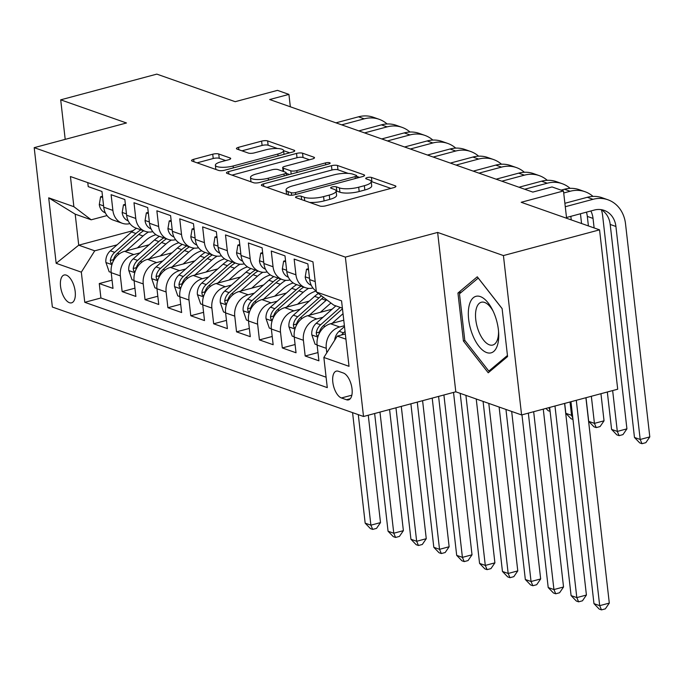 <?xml version="1.0" encoding="UTF-8"?>
<svg xmlns="http://www.w3.org/2000/svg" width="684" height="684" viewBox="0 0 684 684"><rect width="100%" height="100%" fill="white"/><g stroke="black" fill="none" stroke-linecap="round" stroke-linejoin="round"><path stroke-width="1.03" d="M297.027 196.368A3.095 0.829 -6.5 0 0 295.522 197.274A3.095 0.829 -6.5 0 0 295.958 197.625L319.821 206.021A4.42 1.188 -6.5 0 0 325.841 205.798L393.77 187.63A4.42 1.188 -6.5 0 0 395.916 186.339A4.42 1.188 -6.5 0 0 395.301 185.826L371.438 177.43A3.095 0.829 -6.5 0 0 367.222 177.583A3.095 0.829 -6.5 0 0 365.726 178.49A3.095 0.829 -6.5 0 0 366.154 178.849L369.24 179.935A14.142 3.805 -6.5 0 1 371.215 181.568A14.142 3.805 -6.5 0 1 364.35 185.689L358.69 187.211A14.142 3.805 -6.5 0 1 339.426 187.912L336.34 186.826A3.095 0.829 -6.5 0 0 332.125 186.98A3.095 0.829 -6.5 0 0 330.628 187.878A3.095 0.829 -6.5 0 0 331.056 188.237L334.143 189.323A14.142 3.805 -6.5 0 1 336.118 190.956A14.142 3.805 -6.5 0 1 329.252 195.085L323.592 196.599A14.142 3.805 -6.5 0 1 304.329 197.3L301.242 196.214A3.095 0.829 -6.5 0 0 297.027 196.368M69.435 302.704A14.407 6.729 -105 0 0 71.589 302.832A14.407 6.729 -105 0 0 74.855 289.349A14.407 6.729 -105 0 0 66.297 275.139A14.407 6.729 -105 0 0 64.142 275.011A14.407 6.729 -105 0 0 60.876 288.494A14.407 6.729 -105 0 0 69.435 302.704M218.752 153.994A4.42 1.188 -6.5 0 0 212.733 154.208L193.675 159.312A4.42 1.188 -6.5 0 0 191.529 160.603A4.42 1.188 -6.5 0 0 192.144 161.108L218.649 170.436A4.42 1.188 -6.5 0 0 224.668 170.213L292.598 152.036A4.42 1.188 -6.5 0 0 294.744 150.745A4.42 1.188 -6.5 0 0 294.129 150.241L267.624 140.913A4.42 1.188 -6.5 0 0 261.604 141.135L238.588 147.291A4.42 1.188 -6.5 0 0 236.442 148.582A4.42 1.188 -6.5 0 0 237.057 149.095L248.395 153.088A4.42 1.188 -6.5 0 0 254.414 152.865L265.837 149.813A11.816 3.181 -6.5 0 1 283.586 150.583A11.816 3.181 -6.5 0 1 277.849 154.037L233.124 165.998A11.816 3.181 -6.5 0 1 215.375 165.229A11.816 3.181 -6.5 0 1 221.112 161.775L228.567 159.782A4.42 1.188 -6.5 0 0 230.713 158.491A4.42 1.188 -6.5 0 0 230.098 157.978L218.752 153.994L219.239 158.303A4.42 1.188 -6.5 0 0 213.22 158.517L197.069 162.843M503.424 255.568L437.64 232.432L455.8 391.804L521.584 414.94L503.424 255.568L599.552 229.85L521.182 202.284L563.479 190.973L552.039 186.946L532.819 192.093L269.701 99.531L288.922 94.392L277.482 90.365L235.185 101.685L156.824 74.12L60.696 99.83L65.202 139.365M437.64 232.432L345.369 257.116L34.2 147.658L126.48 122.975L60.696 99.83M263.52 183.876A4.42 1.188 -6.5 0 0 261.373 185.167A4.42 1.188 -6.5 0 0 261.989 185.68L288.486 195A4.42 1.188 -6.5 0 0 294.513 194.778L362.443 176.609A4.42 1.188 -6.5 0 0 364.589 175.318A4.42 1.188 -6.5 0 0 363.974 174.805L337.469 165.485A4.42 1.188 -6.5 0 0 331.449 165.708L263.52 183.876L263.793 186.313M253.567 182.713L227.071 173.394A4.42 1.188 -6.5 0 1 226.455 172.881A4.42 1.188 -6.5 0 1 228.593 171.598L296.531 153.421A4.42 1.188 -6.5 0 1 302.55 153.199L313.888 157.192A4.42 1.188 -6.5 0 1 314.503 157.696A4.42 1.188 -6.5 0 1 312.366 158.987L284.809 166.357A4.42 1.188 -6.5 0 0 282.672 167.648A4.42 1.188 -6.5 0 0 283.287 168.161L290.803 170.803A4.42 1.188 -6.5 0 0 296.83 170.59L325.507 162.912A3.095 0.829 -6.5 0 1 330.158 163.117A3.095 0.829 -6.5 0 1 328.653 164.015L259.587 182.5A4.42 1.188 -6.5 0 1 253.567 182.713M599.552 229.85L617.703 389.222L521.584 414.94M112.056 280.141L99.265 283.561L112.997 288.392L111.201 272.668L120.358 275.883A18.006 15.168 -70.6 0 1 133.773 254.542L139.963 252.883M134.936 288.186L122.145 291.606L135.877 296.437L134.081 280.714L143.238 283.937A18.006 15.168 -70.6 0 1 156.653 262.588L162.843 260.929M157.816 296.232L145.025 299.652L158.756 304.483L156.961 288.759L166.118 291.983A18.006 15.168 -70.6 0 1 179.533 270.633L185.723 268.983M180.696 304.286L167.905 307.706L181.636 312.528L179.841 296.813L188.998 300.028A18.006 15.168 -70.6 0 1 202.413 278.687L208.603 277.029M203.575 312.332L190.785 315.752L204.516 320.582L202.72 304.859L211.878 308.074A18.006 15.168 -70.6 0 1 225.292 286.733L231.483 285.074M226.455 320.377L213.665 323.797L227.396 328.628L225.6 312.904L234.757 316.128A18.006 15.168 -70.6 0 1 248.172 294.778L254.362 293.128M249.335 328.423L236.544 331.851L250.276 336.673L248.48 320.958L257.637 324.173A18.006 15.168 -70.6 0 1 271.052 302.832L277.242 301.174M272.215 336.477L259.424 339.897L273.155 344.727L271.36 329.004L280.517 332.219A18.006 15.168 -70.6 0 1 293.932 310.878L300.122 309.219M295.095 344.522L282.304 347.942L296.035 352.773L294.24 337.05L303.397 340.273A18.006 15.168 -70.6 0 1 316.812 318.924L323.002 317.273M317.974 352.568L305.184 355.996L318.915 360.819L317.119 345.104A18.006 15.168 -70.6 0 1 330.543 323.754L343.77 320.215M316.299 291.127A18.006 15.168 -70.6 0 1 309.664 279.628L307.868 263.904L294.146 259.074L295.933 274.797A18.006 15.168 -70.6 0 0 305.338 287.665A18.006 15.168 -70.6 0 0 312.939 287.998M305.338 287.665L296.189 284.45A18.006 15.168 109.4 0 1 286.784 271.582L284.989 255.859L271.266 251.028L273.053 266.751A18.006 15.168 -70.6 0 0 282.458 279.619A18.006 15.168 -70.6 0 0 290.059 279.953M282.458 279.619L273.309 276.404A18.006 15.168 109.4 0 1 263.904 263.528L262.109 247.813L248.386 242.982L250.173 258.706A18.006 15.168 -70.6 0 0 259.578 271.574A18.006 15.168 -70.6 0 0 267.179 271.907M259.578 271.574L250.429 268.35A18.006 15.168 109.4 0 1 241.024 255.483L239.229 239.759L225.506 234.928L227.293 250.652A18.006 15.168 -70.6 0 0 236.698 263.52A18.006 15.168 -70.6 0 0 244.299 263.853M236.698 263.52L227.55 260.305A18.006 15.168 109.4 0 1 218.145 247.437L216.349 231.714L202.626 226.883L204.413 242.606A18.006 15.168 -70.6 0 0 213.818 255.474A18.006 15.168 -70.6 0 0 221.419 255.807M213.818 255.474L204.67 252.259A18.006 15.168 109.4 0 1 195.265 239.383L193.469 223.668L179.747 218.837L181.534 234.561A18.006 15.168 -70.6 0 0 190.939 247.428A18.006 15.168 -70.6 0 0 198.54 247.762M190.939 247.428L181.79 244.205A18.006 15.168 109.4 0 1 172.385 231.337L170.59 215.614L156.867 210.783L158.654 226.507A18.006 15.168 -70.6 0 0 168.059 239.374A18.006 15.168 -70.6 0 0 175.66 239.708M168.059 239.374L158.91 236.16A18.006 15.168 109.4 0 1 149.505 223.292L147.71 207.568L133.987 202.738L135.774 218.461A18.006 15.168 -70.6 0 0 145.179 231.329A18.006 15.168 -70.6 0 0 152.78 231.662M145.179 231.329L136.03 228.114A18.006 15.168 109.4 0 1 126.625 215.238L124.839 199.523L111.107 194.692L112.894 210.415A18.006 15.168 -70.6 0 0 122.299 223.283A18.006 15.168 -70.6 0 0 129.9 223.617M111.201 272.668A18.006 15.168 109.4 0 1 124.625 251.319L149.112 244.769M134.081 280.714A18.006 15.168 109.4 0 1 147.505 259.373L171.992 252.815M156.961 288.759A18.006 15.168 109.4 0 1 170.384 267.418L194.872 260.869M179.841 296.813A18.006 15.168 109.4 0 1 193.264 275.464L217.751 268.915M202.72 304.859A18.006 15.168 109.4 0 1 216.144 283.518L240.631 276.96M225.6 312.904A18.006 15.168 109.4 0 1 239.024 291.564L263.511 285.014M248.48 320.958A18.006 15.168 109.4 0 1 261.904 299.609L286.391 293.06M271.36 329.004A18.006 15.168 109.4 0 1 284.783 307.663L309.271 301.105M294.24 337.05A18.006 15.168 109.4 0 1 307.663 315.709L332.15 309.159M343.419 373.036L338.383 371.267A13.954 6.515 -105 0 0 336.297 371.138A13.954 6.515 -105 0 0 333.134 384.203A13.954 6.515 -105 0 0 341.427 397.968L346.463 399.738A13.954 6.515 -105 0 0 348.549 399.866A13.954 6.515 -105 0 0 351.713 386.793A13.954 6.515 -105 0 0 343.419 373.036M345.369 257.116L363.52 416.488L52.36 307.039L34.2 147.658M99.265 283.561L100.916 297.985L84.765 302.311L327.285 387.623L323.857 357.467L337.272 336.126L345.334 333.963M84.765 302.311L81.328 272.155L56.165 263.306L48.701 197.83L73.872 206.688L70.435 176.532L312.956 261.844L316.393 292L341.564 300.849L349.02 366.325L323.857 357.467M326.79 352.807L326.277 348.318A18.006 15.168 -70.6 0 1 339.692 326.978L344.394 325.712M87.766 182.628L88.227 186.638L101.959 191.469L103.746 207.192A18.006 15.168 109.4 0 0 113.151 220.06L122.299 223.283M305.184 355.996L303.397 340.273M282.304 347.942L280.517 332.219M259.424 339.897L257.637 324.173M236.544 331.851L234.757 316.128M213.665 323.797L211.878 308.074M190.785 315.752L188.998 300.028M167.905 307.706L166.118 291.983M145.025 299.652L143.238 283.937M122.145 291.606L120.358 275.883M100.916 297.985L326.106 377.2M133.226 230.602L78.728 245.18L94.743 250.814L117.084 244.838M337.272 336.126L345.924 339.17M342.393 308.159L333.741 305.115L316.393 292M455.8 391.804L363.52 416.488M290.332 106.79L288.922 94.392M566.591 218.256L563.479 190.973M107.02 215.571L91.211 219.803L75.197 214.169L78.728 245.18L56.165 263.306M73.872 206.688L91.211 219.803M94.743 250.814L81.328 272.155M48.701 197.83L75.197 214.169M477.287 276.798L457.947 293.026L463.419 341.025L488.231 372.789L507.571 356.561L502.107 308.561L477.287 276.798M465.009 340.598L463.419 341.025M461.572 292.059L457.947 293.026M309.561 202.413A14.142 3.805 -6.5 0 0 324.079 200.908L323.592 196.599M371.215 181.568L371.703 185.868A14.142 3.805 -6.5 0 1 364.846 189.998L359.185 191.511A14.142 3.805 -6.5 0 1 339.922 192.221L336.827 191.135A3.095 0.829 -6.5 0 0 336.118 190.981L336.605 195.265A14.142 3.805 -6.5 0 1 329.748 199.386L324.079 200.908M390.872 188.399L371.934 181.739A3.095 0.829 -6.5 0 0 371.215 181.593M348.216 173.403L337.964 169.794A4.42 1.188 -6.5 0 0 331.945 170.008L266.914 187.407M359.545 177.378L356.723 176.395M291.307 192.717A3.095 0.829 -6.5 0 0 295.514 192.563L355.15 176.609A3.095 0.829 -6.5 0 0 356.646 175.711A3.095 0.829 -6.5 0 0 356.219 175.352L352.961 174.206A14.142 3.805 -6.5 0 0 333.698 174.907L292.94 185.817A14.142 3.805 -6.5 0 0 286.074 189.938A14.142 3.805 -6.5 0 0 288.049 191.571L291.307 192.717L291.589 195.248M286.074 189.938L286.57 194.247A14.142 3.805 -6.5 0 0 286.579 194.333M231.987 175.13L297.018 157.73L296.531 153.421M309.459 159.765L303.038 157.508A4.42 1.188 -6.5 0 0 297.018 157.73M286.203 173.326L289.52 174.488M256.226 174.01A11.816 3.181 -6.5 0 0 250.489 177.464A11.816 3.181 -6.5 0 0 268.239 178.233L283.997 174.018A4.42 1.188 -6.5 0 0 286.134 172.727A4.42 1.188 -6.5 0 0 285.519 172.223L278.003 169.572A4.42 1.188 -6.5 0 0 271.976 169.794L256.226 174.01M250.489 177.464L250.977 181.764A11.816 3.181 -6.5 0 0 250.985 181.807M225.66 160.56L219.239 158.303M277.499 148.522L268.119 145.222A4.42 1.188 -6.5 0 0 262.1 145.444L241.982 150.822M289.7 152.814L283.595 150.668M334.673 340.264A11.927 10.046 -70.6 0 1 339.144 331.304L344.488 326.559M345.052 331.449L343.488 332.834A11.927 10.046 109.4 0 0 341.564 334.972M570.96 401.73L593.969 603.647L599.688 605.656L609.299 603.091L585.906 397.729M576.296 400.302L599.688 605.656L601.492 609.88L599.21 609.076L593.969 603.647M609.299 603.091L605.34 608.854L601.492 609.88M601.21 209.646A22.504 18.955 -70.6 0 1 610.196 224.455L634.47 437.461L640.19 439.47L649.8 436.896L625.535 223.899A33.755 28.437 109.4 0 0 607.896 199.771A33.755 28.437 109.4 0 0 593.011 199.309L565.275 206.73M607.896 199.771L602.176 197.753A33.755 28.437 109.4 0 0 587.291 197.3L564.881 203.293M566.506 217.495L594.242 210.073A22.504 18.955 -70.6 0 1 604.16 210.381A22.504 18.955 -70.6 0 1 615.916 226.472L640.19 439.47L641.994 443.694L639.702 442.89L634.47 437.461M649.8 436.896L645.841 442.668L641.994 443.694M486.717 352.585A29.258 13.663 -105 0 0 498.653 332.783A29.258 13.663 -105 0 0 492.54 309.929A29.258 13.663 -105 0 0 480.339 296.591A29.258 13.663 -105 0 0 468.66 319.351A29.258 13.663 -105 0 0 486.717 352.585M493.232 311.357A22.153 10.345 -105 0 0 484.614 302.448A22.153 10.345 -105 0 0 481.305 302.251A22.153 10.345 -105 0 0 476.278 322.993A22.153 10.345 -105 0 0 489.445 344.847A22.153 10.345 -105 0 0 492.762 345.044A22.153 10.345 -105 0 0 498.542 331.201M507.451 355.466L488.829 371.087L464.787 340.316L459.486 293.812L478.227 278.08L502.116 308.655M490.915 370.531L488.829 371.087M343.291 320.343L343.736 319.95M332.159 323.318L343.026 313.682M317.102 344.881L315.059 344.163L311.793 334.741A11.927 10.046 -70.6 0 1 316.264 323.258L335.861 305.859M318.992 333.877A11.927 10.046 -70.6 0 1 323.352 325.746L342.47 308.783M340.213 307.39L320.608 324.78A11.927 10.046 109.4 0 0 316.239 332.911L316.718 335.434L318.205 335.929M549.654 407.433L571.089 595.602L576.809 597.611L586.419 595.037L564.591 403.432M554.981 406.005L576.809 597.611L578.613 601.834L576.33 601.031L571.089 595.602M586.419 595.037L582.46 600.808L578.613 601.834M320.411 312.297L328.876 304.782A28.583 24.077 -70.6 0 1 331.013 303.055M309.279 315.273L326.063 300.379A34.431 29.01 -70.6 0 1 326.721 299.806M294.223 336.827L292.179 336.109L288.913 326.687A11.927 10.046 -70.6 0 1 293.385 315.204L314.623 296.352A34.431 29.01 -70.6 0 1 318.351 293.47M296.112 325.832A11.927 10.046 -70.6 0 1 300.473 317.701L321.719 298.848A34.431 29.01 -70.6 0 1 323.498 297.369M321.489 295.847A34.431 29.01 109.4 0 0 318.975 297.882L297.728 316.735A11.927 10.046 109.4 0 0 293.359 324.866L293.838 327.379L295.326 327.884M528.339 413.136L548.209 587.547L553.929 589.565L563.539 586.992L543.276 409.135M533.665 411.708L553.929 589.565L555.733 593.789L553.45 592.985L548.209 587.547M563.539 586.992L559.58 592.754L555.733 593.789M297.531 304.252L305.996 296.728A28.583 24.077 -70.6 0 1 316.136 291.025M286.399 307.227L303.183 292.325A34.431 29.01 -70.6 0 1 308.655 288.357M271.343 328.782L269.299 328.063L266.033 318.641A11.927 10.046 -70.6 0 1 270.505 307.159L291.743 288.306A34.431 29.01 -70.6 0 1 296.711 284.629M273.232 317.778A11.927 10.046 -70.6 0 1 277.593 309.655L298.84 290.803A34.431 29.01 -70.6 0 1 303.807 287.126M301.063 286.16A34.431 29.01 109.4 0 0 296.095 289.836L274.848 308.689A11.927 10.046 109.4 0 0 270.479 316.812L270.958 319.334L272.446 319.83M505.955 409.442L525.329 579.502L531.049 581.511L540.659 578.946L521.969 414.837M511.675 411.46L531.049 581.511L532.853 585.735L530.57 584.931L525.329 579.502M540.659 578.946L536.701 584.709L532.853 585.735M274.652 296.198L283.116 288.682A28.583 24.077 -70.6 0 1 293.256 282.971M263.52 299.173L280.303 284.279A34.431 29.01 -70.6 0 1 285.775 280.312M248.463 320.736L246.42 320.018L243.153 310.596A11.927 10.046 -70.6 0 1 247.625 299.113L268.863 280.252A34.431 29.01 -70.6 0 1 273.831 276.584M250.353 309.732A11.927 10.046 -70.6 0 1 254.713 301.601L275.96 282.748A34.431 29.01 -70.6 0 1 280.927 279.081M278.183 278.114A34.431 29.01 109.4 0 0 273.215 281.782L251.968 300.635A11.927 10.046 109.4 0 0 247.599 308.766L248.078 311.288L249.566 311.784M483.075 401.397L502.449 571.456L508.169 573.466L517.779 570.892L499.115 407.04M488.795 403.406L508.169 573.466L509.973 577.689L507.69 576.886L502.449 571.456M517.779 570.892L513.821 576.663L509.973 577.689M308.561 269.932L306.517 269.214L305.209 277.02A11.927 10.046 109.4 0 0 311.263 285.271M593.011 196.411A33.755 28.437 109.4 0 0 585.017 191.717A33.755 28.437 109.4 0 0 570.131 191.263L563.71 192.982M585.017 191.717L579.297 189.707A33.755 28.437 109.4 0 0 564.411 189.246L561.102 190.135M590.848 210.98A22.504 18.955 -70.6 0 1 593.037 218.418L594.122 227.943M586.427 212.168A22.504 18.955 -70.6 0 1 587.317 216.409L588.402 225.934M607.324 392L611.59 429.407L617.31 431.424L626.92 428.851L602.655 215.853A33.755 28.437 109.4 0 0 601.398 209.766M612.65 390.573L617.31 431.424L619.114 435.648L616.823 434.844L611.59 429.407M626.92 428.851L622.962 434.614L619.114 435.648M308.416 268.701L306.517 269.214M285.681 261.878L283.638 261.16L282.33 268.974A11.927 10.046 109.4 0 0 288.383 277.225M570.131 188.365A33.755 28.437 109.4 0 0 562.137 183.671A33.755 28.437 109.4 0 0 547.251 183.209L524.722 189.237M562.137 183.671L556.417 181.662A33.755 28.437 109.4 0 0 541.531 181.2L519.002 187.228M586.008 397.703L588.71 421.361L594.43 423.37L604.04 420.805L600.954 393.71M570.841 216.341L571.243 219.897M591.344 396.275L594.43 423.37L596.234 427.594L593.943 426.79L588.71 421.361M604.04 420.805L600.082 426.568L596.234 427.594M581.562 223.523L580.451 213.767M285.536 260.655L283.638 261.16M262.801 253.832L260.758 253.114L259.45 260.92A11.927 10.046 109.4 0 0 265.503 269.18M547.251 180.311A33.755 28.437 109.4 0 0 539.257 175.626A33.755 28.437 109.4 0 0 524.371 175.164L501.842 181.192M539.257 175.626L533.537 173.608A33.755 28.437 109.4 0 0 518.652 173.155L496.122 179.182M564.702 403.406L565.83 413.316L571.55 415.325L572.482 415.077M570.029 401.978L571.55 415.325L572.867 418.403M572.978 419.42L571.063 418.745L565.83 413.316M262.656 252.601L260.758 253.114M239.922 245.787L237.878 245.069L236.57 252.875A11.927 10.046 109.4 0 0 242.623 261.134M524.371 172.265A33.755 28.437 109.4 0 0 516.377 167.571A33.755 28.437 109.4 0 0 501.492 167.118L478.962 173.146M516.377 167.571L510.657 165.562A33.755 28.437 109.4 0 0 495.772 165.1L473.243 171.128M550.098 411.366L548.183 410.699L545.986 408.416M549.987 410.357L548.833 407.655M239.776 244.556L237.878 245.069M251.772 288.152L260.236 280.637A28.583 24.077 -70.6 0 1 270.377 274.925M240.64 291.127L257.423 276.233A34.431 29.01 -70.6 0 1 262.895 272.266M225.583 312.682L223.54 311.964L220.274 302.542A11.927 10.046 -70.6 0 1 224.745 291.059L245.983 272.206A34.431 29.01 -70.6 0 1 250.951 268.538M227.473 301.687A11.927 10.046 -70.6 0 1 231.833 293.556L253.08 274.703A34.431 29.01 -70.6 0 1 258.048 271.035M255.303 270.069A34.431 29.01 109.4 0 0 250.335 273.737L229.089 292.59A11.927 10.046 109.4 0 0 224.72 300.721L225.198 303.243L226.686 303.739M460.195 393.351L479.569 563.402L485.289 565.42L494.9 562.846L476.235 398.986M465.915 395.361L485.289 565.42L487.094 569.644L484.811 568.84L479.569 563.402M494.9 562.846L490.941 568.618L487.094 569.644M217.042 237.733L214.998 237.015L213.69 244.829A11.927 10.046 109.4 0 0 219.744 253.08M501.492 164.22A33.755 28.437 109.4 0 0 493.497 159.526A33.755 28.437 109.4 0 0 478.612 159.064L456.083 165.092M493.497 159.526L487.777 157.517A33.755 28.437 109.4 0 0 472.892 157.055L450.363 163.083M216.896 236.51L214.998 237.015M228.892 280.107L237.357 272.583A28.583 24.077 -70.6 0 1 247.497 266.88M217.76 283.082L234.544 268.179A34.431 29.01 -70.6 0 1 240.016 264.212M202.703 304.637L200.66 303.918L197.394 294.496A11.927 10.046 -70.6 0 1 201.865 283.014L223.104 264.161A34.431 29.01 -70.6 0 1 228.071 260.484M204.593 293.633A11.927 10.046 -70.6 0 1 208.953 285.51L230.2 266.657A34.431 29.01 -70.6 0 1 235.168 262.981M232.423 262.015A34.431 29.01 109.4 0 0 227.456 265.691L206.209 284.544A11.927 10.046 109.4 0 0 201.84 292.666L202.319 295.189L203.806 295.685M438.581 396.412L456.69 555.357L462.41 557.366L472.02 554.801L453.526 392.411M443.907 394.984L462.41 557.366L464.214 561.598L461.931 560.786L456.69 555.357M472.02 554.801L468.061 560.564L464.214 561.598M194.162 229.687L192.118 228.969L190.81 236.775A11.927 10.046 109.4 0 0 196.864 245.034M478.612 156.166A33.755 28.437 109.4 0 0 470.618 151.48A33.755 28.437 109.4 0 0 455.732 151.019L433.203 157.046M470.618 151.48L464.898 149.463A33.755 28.437 109.4 0 0 450.012 149.009L427.483 155.037M194.017 228.456L192.118 228.969M206.012 272.052L214.477 264.537A28.583 24.077 -70.6 0 1 224.617 258.826M194.88 275.036L211.664 260.134A34.431 29.01 -70.6 0 1 217.136 256.167M179.824 296.591L177.78 295.873L174.514 286.451A11.927 10.046 -70.6 0 1 178.986 274.968L200.224 256.107A34.431 29.01 -70.6 0 1 205.191 252.439M181.713 285.587A11.927 10.046 -70.6 0 1 186.074 277.456L207.32 258.603A34.431 29.01 -70.6 0 1 212.288 254.935M209.543 253.969A34.431 29.01 109.4 0 0 204.576 257.637L183.329 276.49A11.927 10.046 109.4 0 0 178.96 284.621L179.439 287.143L180.927 287.639M417.266 402.115L433.81 547.311L439.53 549.32L449.14 546.747L432.211 398.114M422.592 400.687L439.53 549.32L441.334 553.544L439.051 552.74L433.81 547.311M449.14 546.747L445.181 552.518L441.334 553.544M171.282 221.642L169.239 220.923L167.931 228.73A11.927 10.046 109.4 0 0 173.984 236.989M455.732 148.12A33.755 28.437 109.4 0 0 447.738 143.426A33.755 28.437 109.4 0 0 432.852 142.973L410.323 149.001M447.738 143.426L442.018 141.417A33.755 28.437 109.4 0 0 427.132 140.955L404.603 146.983M171.137 220.41L169.239 220.923M183.132 264.007L191.597 256.491A28.583 24.077 -70.6 0 1 201.737 250.78M172 266.982L188.784 252.088A34.431 29.01 -70.6 0 1 194.256 248.121M156.944 288.537L154.9 287.819L151.634 278.397A11.927 10.046 -70.6 0 1 156.106 266.914L177.344 248.061A34.431 29.01 -70.6 0 1 182.312 244.393M158.833 277.542A11.927 10.046 -70.6 0 1 163.194 269.411L184.441 250.558A34.431 29.01 -70.6 0 1 189.408 246.89M186.664 245.924A34.431 29.01 109.4 0 0 181.696 249.592L160.449 268.444A11.927 10.046 109.4 0 0 156.08 276.575L156.559 279.098L158.047 279.594M395.959 407.818L410.93 539.257L416.65 541.275L426.26 538.701L410.896 403.817M401.286 406.39L416.65 541.275L418.454 545.499L416.171 544.695L410.93 539.257M426.26 538.701L422.302 544.473L418.454 545.499M148.402 213.588L146.359 212.869L145.051 220.684A11.927 10.046 109.4 0 0 151.104 228.935M432.852 140.075A33.755 28.437 109.4 0 0 424.858 135.381A33.755 28.437 109.4 0 0 409.972 134.919L387.443 140.947M424.858 135.381L419.138 133.371A33.755 28.437 109.4 0 0 404.253 132.91L381.723 138.938M148.257 212.365L146.359 212.869M160.253 255.961L168.717 248.437A28.583 24.077 -70.6 0 1 178.857 242.734M149.121 258.937L165.904 244.034A34.431 29.01 -70.6 0 1 171.376 240.067M134.064 280.491L132.021 279.773L128.754 270.351A11.927 10.046 -70.6 0 1 133.226 258.868L154.464 240.016A34.431 29.01 -70.6 0 1 159.432 236.339M135.954 269.487A11.927 10.046 -70.6 0 1 140.314 261.365L161.561 242.512A34.431 29.01 -70.6 0 1 166.528 238.836M163.784 237.87A34.431 29.01 109.4 0 0 158.816 241.546L137.57 260.399A11.927 10.046 109.4 0 0 133.2 268.521L133.679 271.044L135.167 271.539M374.644 413.521L388.05 531.212L393.77 533.221L403.38 530.656L389.581 409.519M379.971 412.093L393.77 533.221L395.574 537.453L393.291 536.641L388.05 531.212M403.38 530.656L399.422 536.418L395.574 537.453M125.523 205.542L123.479 204.824L122.171 212.63A11.927 10.046 109.4 0 0 128.224 220.889M409.972 132.021A33.755 28.437 109.4 0 0 401.978 127.335A33.755 28.437 109.4 0 0 387.093 126.873L364.563 132.901M401.978 127.335L396.258 125.317A33.755 28.437 109.4 0 0 381.373 124.864L358.844 130.892M125.377 204.319L123.479 204.824M137.373 247.907L145.837 240.392A28.583 24.077 -70.6 0 1 155.978 234.68M126.241 250.891L143.024 235.989A34.431 29.01 -70.6 0 1 148.496 232.021M111.184 272.446L109.141 271.728L105.875 262.305A11.927 10.046 -70.6 0 1 110.346 250.823L131.584 231.962A34.431 29.01 -70.6 0 1 136.552 228.294M113.074 261.442A11.927 10.046 -70.6 0 1 117.434 253.311L138.681 234.458A34.431 29.01 -70.6 0 1 143.649 230.79M140.904 229.824A34.431 29.01 109.4 0 0 135.936 233.492L114.69 252.345A11.927 10.046 109.4 0 0 110.321 260.476L110.799 262.998L112.287 263.494M352.576 412.64L365.171 523.166L370.89 525.175L380.501 522.602L368.266 415.222M358.296 414.658L370.89 525.175L372.694 529.399L370.412 528.595L365.171 523.166M380.501 522.602L376.542 528.373L372.694 529.399M102.643 197.496L100.599 196.778L99.291 204.584A11.927 10.046 109.4 0 0 105.345 212.844M387.093 123.975A33.755 28.437 109.4 0 0 379.098 119.281A33.755 28.437 109.4 0 0 364.213 118.828L341.684 124.856M379.098 119.281L373.378 117.272A33.755 28.437 109.4 0 0 358.493 116.81L335.964 122.838M102.497 196.265L100.599 196.778M124.625 251.319L133.773 254.542M147.505 259.373L156.653 262.588M170.384 267.418L179.533 270.633M193.264 275.464L202.413 278.687M216.144 283.518L225.292 286.733M239.024 291.564L248.172 294.778M261.904 299.609L271.052 302.832M284.783 307.663L293.932 310.878M307.663 315.709L316.812 318.924M330.543 323.754L339.692 326.978M309.664 279.628L315.204 281.577M103.746 207.192L112.894 210.415M126.625 215.238L135.774 218.461M149.505 223.292L158.654 226.507M172.385 231.337L181.534 234.561M195.265 239.383L204.413 242.606M218.145 247.437L227.293 250.652M241.024 255.483L250.173 258.706M263.904 263.528L273.053 266.751M286.784 271.582L295.933 274.797M317.119 345.104L326.277 348.318M350.285 398.712L346.463 399.738M351.85 395.181L341.427 397.968M304.713 200.711L304.329 197.3M329.748 199.386L329.252 195.085M336.827 191.135L336.34 186.826M339.922 192.221L339.426 187.912M359.185 191.511L358.69 187.211M364.846 189.998L364.35 185.689M371.934 181.739L371.438 177.43M395.429 186.971L395.301 185.826M301.627 199.625L301.242 196.214M331.945 170.008L331.449 165.708M337.964 169.794L337.469 165.485M364.102 175.95L363.974 174.805M295.736 194.453L295.514 192.563M355.364 178.498L355.15 176.609M288.434 194.983L288.049 191.571M228.875 174.027L228.593 171.598M303.038 157.508L302.55 153.199M314.024 158.337L313.888 157.192M283.672 171.573L283.287 168.161M291.179 174.044L290.803 170.803M297.044 172.479L296.83 170.59M325.721 164.801L325.507 162.912M268.453 180.123L268.239 178.233M284.211 175.908L283.997 174.018M230.226 159.124L230.098 157.978M233.338 167.888L233.124 165.998M278.063 155.926L277.849 154.037M238.861 149.728L238.588 147.291M262.1 145.444L261.604 141.135M268.119 145.222L267.624 140.913M294.257 151.386L294.129 150.241M193.948 161.749L193.675 159.312M213.22 158.517L212.733 154.208M339.144 331.304L343.488 332.834M593.011 199.309L587.291 197.3M615.916 226.472L610.196 224.455M311.87 334.972L317.838 337.075M323.352 325.746L325.148 326.379M316.264 323.258L320.608 324.78M319.394 332.065L316.239 332.911M288.99 326.926L294.958 329.021M321.719 298.848L326.063 300.379M314.623 296.352L318.975 297.882M300.473 317.701L302.268 318.334M293.385 315.204L297.728 316.735M296.514 324.019L293.359 324.866M266.11 318.881L272.078 320.976M298.84 290.803L303.183 292.325M291.743 288.306L296.095 289.836M277.593 309.655L279.388 310.288M270.505 307.159L274.848 308.689M273.634 315.974L270.479 316.812M243.23 310.827L249.198 312.93M275.96 282.748L280.303 284.279M268.863 280.252L273.215 281.782M254.713 301.601L256.509 302.234M247.625 299.113L251.968 300.635M250.754 307.92L247.599 308.766M309.519 278.328L305.244 276.823M570.131 191.263L564.411 189.246M593.037 218.418L587.317 216.409M286.639 270.283L282.364 268.778M547.251 183.209L541.531 181.2M263.759 262.228L259.484 260.732M524.371 175.164L518.652 173.155M240.879 254.183L236.604 252.678M501.492 167.118L495.772 165.1M220.351 302.781L226.318 304.884M253.08 274.703L257.423 276.233M245.983 272.206L250.335 273.737M231.833 293.556L233.629 294.188M224.745 291.059L229.089 292.59M227.875 299.874L224.72 300.721M217.999 246.137L213.724 244.633M478.612 159.064L472.892 157.055M197.471 294.736L203.439 296.83M230.2 266.657L234.544 268.179M223.104 264.161L227.456 265.691M208.953 285.51L210.749 286.143M201.865 283.014L206.209 284.544M204.995 291.829L201.84 292.666M195.12 238.083L190.845 236.587M455.732 151.019L450.012 149.009M174.591 286.682L180.559 288.785M207.32 258.603L211.664 260.134M200.224 256.107L204.576 257.637M186.074 277.456L187.869 278.089M178.986 274.968L183.329 276.49M182.115 283.774L178.96 284.621M172.24 230.038L167.965 228.533M432.852 142.973L427.132 140.955M151.711 278.636L157.679 280.739M184.441 250.558L188.784 252.088M177.344 248.061L181.696 249.592M163.194 269.411L164.989 270.043M156.106 266.914L160.449 268.444M159.235 275.729L156.08 276.575M149.36 221.992L145.085 220.487M409.972 134.919L404.253 132.91M128.831 270.59L134.799 272.685M161.561 242.512L165.904 244.034M154.464 240.016L158.816 241.546M140.314 261.365L142.11 261.998M133.226 258.868L137.57 260.399M136.355 267.683L133.2 268.521M126.48 213.938L122.205 212.442M387.093 126.873L381.373 124.864M105.952 262.536L111.919 264.64M138.681 234.458L143.024 235.989M131.584 231.962L135.936 233.492M117.434 253.311L119.23 253.944M110.346 250.823L114.69 252.345M113.476 259.629L110.321 260.476M103.6 205.893L99.325 204.388M364.213 118.828L358.493 116.81M356.92 178.088L356.646 175.711M283.091 171.368L282.672 167.648M286.434 175.318L286.134 172.727M215.862 169.452L215.375 165.229M284.014 154.336L283.586 150.583"/></g></svg>
